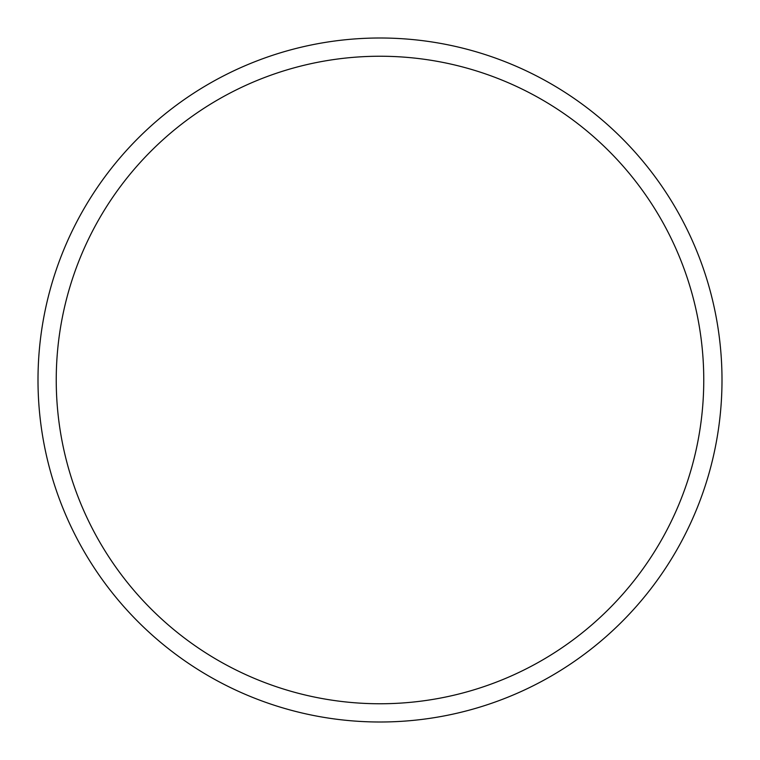 <?xml version="1.0" encoding="UTF-8"?>
<svg xmlns="http://www.w3.org/2000/svg" width="760" height="760" viewBox="0 0 760 760"><rect width="100%" height="100%" fill="white"/><g stroke="black" fill="none" stroke-linecap="round" stroke-linejoin="round"><path stroke-width="1.14" d="M722 380A342 342 0 0 0 380 38A342 342 0 0 0 38 380A342 342 0 0 0 380 722A342 342 0 0 0 722 380M703.76 380A323.76 323.76 0 0 0 380 56.24A323.76 323.76 0 0 0 56.24 380A323.76 323.76 0 0 0 380 703.76A323.76 323.76 0 0 0 703.76 380"/></g></svg>
